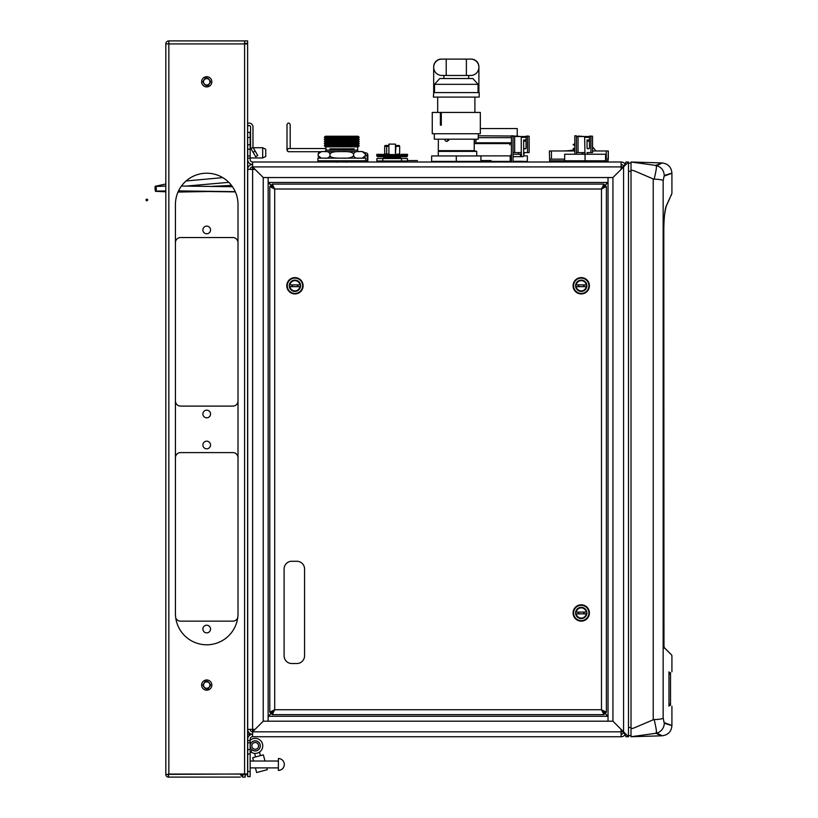 <?xml version="1.0" encoding="UTF-8"?>
<svg xmlns="http://www.w3.org/2000/svg" width="818" height="818" viewBox="0 0 818 818"><rect width="100%" height="100%" fill="white"/><g stroke="black" fill="none" stroke-linecap="round" stroke-linejoin="round"><path stroke-width="1.23" d="M607.007 715.781L605.576 713.828L608.03 716.282L608.03 182.455L268.151 182.455L268.151 177.547L263.243 177.547L255.063 169.367L247.701 169.367L247.701 729.37L255.063 729.37L263.243 721.19L252.609 731.824A2.454 2.454 0 0 1 250.155 729.37M250.155 749.574L250.155 776.609L247.701 776.609L247.701 742.805L247.701 749.574L250.155 749.574L250.155 739.186A2.454 2.454 0 0 1 252.609 736.732L252.609 731.824L623.572 731.824L612.938 721.19L263.243 721.19L268.151 721.19L268.151 716.282L608.03 716.282L608.03 721.19L612.938 721.19L621.118 729.37L621.118 736.732A4.908 4.908 0 0 0 625.341 734.329M269.173 182.956L270.605 184.909L268.151 182.455L268.151 716.282L270.605 713.828L269.173 715.781M269.787 712.192L274.695 709.738L601.486 709.738L605.576 713.828L601.486 709.738L601.486 188.999L605.576 184.909L601.486 188.999L274.695 188.999L270.605 184.909L274.695 188.999L274.695 709.738L270.605 713.828L274.695 709.738L272.241 714.646L272.241 712.192L269.787 712.192L269.787 186.545L272.241 186.545L272.241 184.091L603.94 184.091L603.94 186.545L606.394 186.545L606.394 712.192L603.94 712.192L603.94 714.646L272.241 714.646M252.609 164.459A4.908 4.908 0 0 0 247.701 169.367L247.701 159.551A4.908 4.908 0 0 0 252.609 164.459M252.609 731.824L252.609 166.913A2.454 2.454 0 0 0 250.155 169.367M252.609 734.278A4.908 4.908 0 0 1 247.701 729.37L247.701 739.186A4.908 4.908 0 0 1 252.609 734.278L247.701 734.278L252.609 734.278M252.609 166.913L621.118 166.913L621.118 169.367L612.938 177.547L608.03 177.547L612.938 177.547L623.572 166.913L621.118 166.913L621.118 162.005L252.609 162.005L252.609 166.913L263.243 177.547L263.243 721.19M628.48 162.005L626.026 162.005L623.572 166.913L628.48 162.005M621.118 164.459A2.454 2.454 0 0 1 623.572 166.913L623.572 731.824L628.48 736.732L626.026 736.732L623.572 731.824A2.454 2.454 0 0 1 621.118 734.278M607.007 182.956L605.576 184.909L608.03 182.455L608.03 177.547L263.243 177.547M625.341 164.408A4.908 4.908 0 0 0 621.118 162.005M247.701 158.171L247.701 149.203L250.155 149.203L250.155 158.171L247.701 158.171L247.701 159.551M247.701 144.776L250.155 144.776L250.155 149.203M250.155 144.776L250.155 137.506L247.701 137.506M247.701 132.393L250.155 132.393L250.155 137.506M247.619 126.954L247.701 155.972L250.155 155.972L250.155 157.956L262.68 157.956L262.68 147.731L265.738 149.224L265.738 156.463L262.68 157.956M252.609 162.005A2.454 2.454 0 0 1 250.155 159.551L250.155 158.171M247.701 736.732L248.365 736.732L247.701 736.732M252.609 736.732L621.118 736.732M250.155 742.805L247.701 742.805L247.701 739.186M292.282 285.768A2.659 2.659 0 0 0 292.435 286.658A2.659 2.659 0 0 1 292.435 284.879A2.659 2.659 0 0 0 292.282 285.768M297.455 286.658A2.659 2.659 0 0 0 297.609 285.768A2.659 2.659 0 0 1 297.455 286.658M297.455 284.879A2.659 2.659 0 0 1 297.609 285.768A2.659 2.659 0 0 0 297.455 284.879M578.582 285.768A2.659 2.659 0 0 0 578.735 286.658A2.659 2.659 0 0 1 578.735 284.879A2.659 2.659 0 0 0 578.582 285.768M583.755 286.658A2.659 2.659 0 0 0 583.909 285.768A2.659 2.659 0 0 1 583.755 286.658M583.755 284.879A2.659 2.659 0 0 1 583.909 285.768A2.659 2.659 0 0 0 583.755 284.879M578.582 612.968A2.659 2.659 0 0 0 578.735 613.858A2.659 2.659 0 0 1 578.735 612.079A2.659 2.659 0 0 0 578.582 612.968M583.755 613.858A2.659 2.659 0 0 0 583.909 612.968A2.659 2.659 0 0 1 583.755 613.858M583.755 612.079A2.659 2.659 0 0 1 583.909 612.968A2.659 2.659 0 0 0 583.755 612.079M588.909 285.768A7.669 7.669 0 0 0 581.24 278.1A7.669 7.669 0 0 0 573.571 285.768A7.669 7.669 0 0 0 581.24 293.437A7.669 7.669 0 0 0 588.909 285.768M588.909 612.968A7.669 7.669 0 0 0 581.24 605.3A7.669 7.669 0 0 0 573.571 612.968A7.669 7.669 0 0 0 581.24 620.637A7.669 7.669 0 0 0 588.909 612.968M302.609 285.768A7.669 7.669 0 0 0 294.94 278.1A7.669 7.669 0 0 0 287.271 285.768A7.669 7.669 0 0 0 294.94 293.437A7.669 7.669 0 0 0 302.609 285.768M606.394 712.192L601.486 709.738L603.94 712.192L601.486 709.738L603.94 714.646M603.94 184.091L601.486 188.999L603.94 186.545L601.486 188.999L606.394 186.545M269.787 186.545L274.695 188.999L272.241 186.545L274.695 188.999L272.241 184.091M274.695 709.738L272.241 712.192L274.695 709.738M292.2 286.658A2.883 2.883 0 0 1 292.2 284.879M297.691 284.879A2.883 2.883 0 0 1 297.691 286.658M286.781 285.768A8.16 8.16 0 0 1 294.94 277.609A8.16 8.16 0 0 1 303.1 285.768A8.16 8.16 0 0 1 294.94 293.928A8.16 8.16 0 0 1 286.781 285.768M300.584 285.768A5.644 5.644 0 0 0 294.94 280.124A5.644 5.644 0 0 0 289.296 285.768A5.644 5.644 0 0 0 294.94 291.412A5.644 5.644 0 0 0 300.584 285.768M289.909 284.879A5.112 5.112 0 0 1 299.981 284.879L289.909 284.879M299.981 286.658A5.112 5.112 0 0 1 289.909 286.658L299.981 286.658M297.231 286.658A2.454 2.454 0 0 0 297.231 284.879M292.65 284.879A2.454 2.454 0 0 0 292.65 286.658M578.5 613.858A2.883 2.883 0 0 1 578.5 612.079M583.991 612.079A2.883 2.883 0 0 1 583.991 613.858M573.081 612.968A8.16 8.16 0 0 1 581.24 604.809A8.16 8.16 0 0 1 589.4 612.968A8.16 8.16 0 0 1 581.24 621.128A8.16 8.16 0 0 1 573.081 612.968M586.884 612.968A5.644 5.644 0 0 0 581.24 607.324A5.644 5.644 0 0 0 575.596 612.968A5.644 5.644 0 0 0 581.24 618.612A5.644 5.644 0 0 0 586.884 612.968M576.209 612.079A5.112 5.112 0 0 1 586.281 612.079L576.209 612.079M586.281 613.858A5.112 5.112 0 0 1 576.209 613.858L586.281 613.858M583.531 613.858A2.454 2.454 0 0 0 583.531 612.079M578.95 612.079A2.454 2.454 0 0 0 578.95 613.858M578.5 286.658A2.883 2.883 0 0 1 578.5 284.879M583.991 284.879A2.883 2.883 0 0 1 583.991 286.658M573.081 285.768A8.16 8.16 0 0 1 581.24 277.609A8.16 8.16 0 0 1 589.4 285.768A8.16 8.16 0 0 1 581.24 293.928A8.16 8.16 0 0 1 573.081 285.768M586.884 285.768A5.644 5.644 0 0 0 581.24 280.124A5.644 5.644 0 0 0 575.596 285.768A5.644 5.644 0 0 0 581.24 291.412A5.644 5.644 0 0 0 586.884 285.768M576.209 284.879A5.112 5.112 0 0 1 586.281 284.879L576.209 284.879M586.281 286.658A5.112 5.112 0 0 1 576.209 286.658L586.281 286.658M583.531 286.658A2.454 2.454 0 0 0 583.531 284.879M578.95 284.879A2.454 2.454 0 0 0 578.95 286.658M631.015 171.248L628.48 171.248L628.48 163.068L631.015 163.068M628.48 171.248L628.48 735.668L631.015 735.668M661.997 162.935L661.987 162.935C668.081 163.692 671.394 167.107 671.915 173.16L671.915 193.437L666.241 206.187A1.227 1.176 24.3 0 0 666.343 205.686C673.521 189.888 673.521 189.888 666.343 205.686C664.799 209.705 663.95 217.946 663.776 230.42L663.858 225.226M664.267 176.034C673.981 172.588 673.981 172.414 664.267 175.492L663.153 180.594L663.153 718.132L664.267 723.245C674.022 726.343 674.022 726.169 664.267 722.703M661.997 735.801L661.987 735.801C668.081 735.045 671.394 731.629 671.915 725.576L671.915 706.231M668.971 671.834C672.907 671.762 672.907 671.762 668.971 671.834C672.907 671.762 672.907 671.762 668.971 671.834L668.971 706.169C672.907 706.241 672.907 706.241 668.971 706.169C672.907 706.241 672.907 706.241 668.971 706.169M670.709 654.093L664.093 647.478A1.227 1.207 -45 0 1 664.318 648.214C674.185 658.071 674.185 658.071 664.318 648.214L663.776 644.052L663.776 230.42M663.153 718.143C662.13 718.961 659.134 719.441 654.165 719.574L653.224 719.789C627.13 730.903 634.645 727.805 631.015 728.552L631.015 162.005L655.78 165.43C657.069 164.643 656.537 169.224 654.165 179.173C659.134 179.295 662.13 179.776 663.153 180.594M654.165 179.173L653.224 178.948C631.782 169.776 633.551 170.4 631.015 170.185M654.165 719.574C656.537 729.574 657.079 734.155 655.78 733.306L631.015 736.732L631.015 727.488L628.48 727.488M656.026 166.013C663.746 162.312 663.664 162.117 655.78 165.43C661.016 166.719 663.848 170.083 664.267 175.492M664.267 723.245A10.225 10.113 106.4 0 1 655.78 733.306C663.695 736.64 663.776 736.445 656.026 732.723M670.668 196.259L666.343 205.768M670.525 672.703L668.971 672.703L670.525 672.703L670.525 705.3L668.971 705.3L670.525 705.3M365.697 160.778L317.854 160.778L317.854 158.14L365.697 158.14L365.697 160.778L367.844 160.778L367.844 155.665L367.262 155.665L367.262 160.778M365.288 162.005L365.288 160.778M334.613 162.005L334.613 161.279M365.39 155.665L367.262 155.665M365.39 155.072L367.865 155.072A2.27 2.27 0 0 0 365.595 152.802L364.767 152.802L365.595 152.802A2.27 2.27 0 0 1 367.865 155.072L367.865 155.665M364.767 152.802L365.513 152.802L364.767 152.802M287.19 150.849L288.601 151.719L320.441 151.719M290.196 148.528L290.196 124.561C289.132 122.536 288.069 122.536 287.006 124.561L287.006 150.123L288.14 151.647M287.006 150.123L288.14 148.59M352.139 160.778L352.139 161.371L348.724 161.371M564.676 159.142L549.604 159.142L549.604 160.778L608.091 160.778L608.091 159.142L605.576 159.142M558.806 160.778L558.806 162.005M592.539 150.962L608.295 150.962L608.091 159.142M549.604 159.142L549.399 150.962L574.819 150.962M608.295 150.962L608.295 159.142M562.62 150.962A61.35 61.35 0 0 0 574.819 149.735M592.539 147.046A16.36 16.36 0 0 1 595.749 150.962M438.295 155.952L438.295 151.391L476.741 151.391L474.225 150.676L474.225 141.309L476.066 141.309L476.066 139.183L474.154 139.622L474.225 141.309M456.291 155.952L480.933 155.952L480.933 161.391L456.291 161.391L456.291 155.952L431.648 155.952L431.648 161.391L456.291 161.391M438.356 139.183L438.295 150.696M448.775 139.234L448.622 140.451M445.002 139.183A1.677 1.452 90 0 0 444.951 139.633A1.677 1.452 -90 0 0 446.403 141.309L447.323 141.309L448.765 139.183M438.356 150.676L474.225 150.676M438.295 162.005L438.295 161.391M446.403 141.309A1.677 1.452 -90 0 0 447.855 139.633L448.816 139.633M581.813 154.05L583.265 154.234M605.576 160.778L605.576 154.234L564.676 154.234L564.676 160.778M589.471 147.853A0.808 0.757 180 0 1 588.674 148.61L587.866 148.61A0.808 0.757 180 0 1 587.058 147.853L587.058 147.966A0.808 0.757 0 0 0 587.866 148.723L588.674 148.723A0.808 0.757 0 0 0 589.471 147.966L589.471 137.342L584.645 137.342L585.126 160.778M605.248 160.778L605.248 162.005M565.003 162.005L565.003 160.778M582.937 153.733L582.13 153.733M382.824 158.528L382.824 160.982L376.863 160.982L376.863 158.528L407.456 158.528L407.456 160.982L382.824 160.982L382.824 161.8L377.681 161.8L406.638 161.8A0.818 0.818 0 0 0 407.456 160.982A0.818 0.818 0 0 1 406.638 161.8M376.863 160.982A0.818 0.818 0 0 0 377.681 161.8M400.984 156.749A1.125 1.125 -8 0 0 400.779 157.393A1.125 1.125 -8 0 1 400.984 156.749A1.125 1.125 0 0 0 400.779 157.393L400.779 158.528M400.779 157.393L383.55 157.393L383.55 158.528M395.431 154.019L396.014 145.481L398.847 145.481A0.808 0.808 0 0 1 399.654 146.289L399.654 154.019A0.808 0.808 5.7 0 0 399.705 154.305A0.808 0.808 5.7 0 1 399.654 154.019L395.861 154.305M396.014 145.481L395.431 145.481M388.887 145.481L385.482 145.481A0.808 0.808 0 0 0 384.675 146.289L386.669 146.289L386.658 154.305M384.624 154.305A0.808 0.808 0 0 0 384.675 154.019L384.675 146.289M395.431 146.289L399.654 146.289A0.808 0.808 0 0 0 398.847 145.481M399.654 146.289L399.654 154.019M399.654 147.393L399.654 152.24L399.654 147.393M395.431 154.305L395.431 144.111L388.887 144.111L388.887 154.305M383.55 157.393A1.125 1.125 -174.9 0 0 383.345 156.749A1.125 1.125 -174.9 0 1 383.55 157.393M407.456 155.972L376.863 155.972M405.207 155.972A1.207 1.207 0 0 0 407.538 155.543L401.505 155.543L401.505 156.749L382.824 156.749L382.824 155.543L376.781 155.543A1.207 1.207 90 0 0 377.988 156.749A1.207 1.207 90 0 1 376.781 155.543L376.781 154.735L401.505 154.735L376.863 154.305A1.207 1.207 0 0 0 376.781 154.735L376.781 154.735M401.505 156.749L406.331 156.749A1.207 1.207 -90 0 0 407.538 155.543L407.538 154.735A1.207 1.207 0 0 0 407.456 154.305L401.505 154.305M379.123 155.972A1.207 1.207 0 0 1 377.988 156.749A1.207 1.207 90 0 0 379.123 155.972A1.207 1.207 90 0 1 377.988 156.749L382.824 156.749M407.538 155.543L407.538 155.543A1.207 1.207 -90 0 1 406.331 156.749M574.819 154.234L574.819 135.798L576.434 135.798L576.434 154.234M576.434 152.271L578.04 152.588L578.04 136.534L576.434 136.534L584.4 136.534L578.244 136.054M590.923 152.588L590.923 136.534L589.717 136.054L592.539 136.217L592.539 152.588L587.058 152.588L587.692 154.009L587.15 154.234M584.645 152.588L578.04 152.588M592.539 150.655L592.539 149.05M573.326 148.375L574.819 148.375L573.326 148.375L574.819 148.375L573.326 148.375L573.326 149.111L574.819 149.111L573.326 149.111M574.819 144.285L573.326 144.285L573.326 145.021L574.819 145.021M584.645 137.342L584.645 136.534L589.471 136.534L589.471 137.342M584.645 136.534L589.471 136.534M589.471 139.99L587.058 139.99L587.058 147.966M589.471 141.095L587.058 141.095L587.058 147.853M511.424 162.005L511.424 135.798L513.039 135.798L513.039 162.005M513.039 152.271L514.645 152.588L514.645 136.534L513.039 136.534L521.005 136.534L514.849 136.054M527.528 152.588L527.528 136.534L526.322 136.054L529.144 136.217L529.144 152.588L523.663 152.588L524.297 154.009L523.694 152.588L524.297 154.009L523.663 154.275L523.663 155.86L523.663 141.095L523.663 155.86A0.808 0.808 0 0 1 522.855 156.667L521.731 156.667L521.25 153.764L521.25 136.534L526.076 136.534L526.076 141.095L523.663 141.095L523.663 139.99L526.076 139.99M521.25 152.588L514.645 152.588M529.144 150.655L529.144 149.05M522.088 162.005L522.088 161.289L513.039 161.289M521.25 136.534L526.076 136.534M521.567 153.764L520.923 154.254L520.923 156.667L513.039 156.667L521.731 156.667M513.039 154.254L520.442 154.254L520.442 156.667M511.424 156.524A1.207 1.207 0 0 1 511.424 154.387M523.663 147.966A0.808 0.757 0 0 0 524.471 148.723L525.279 148.723A0.808 0.757 0 0 0 526.076 147.966L526.076 141.095M526.076 147.966L526.076 147.853A0.808 0.757 180 0 1 525.279 148.61L524.471 148.61A0.808 0.757 180 0 1 523.663 147.853M509.931 144.285L509.931 145.021L509.931 144.285M524.297 154.009L523.694 152.588L524.297 154.009M522.088 161.391L527.344 161.391L527.344 155.87L523.663 155.87L523.663 154.275M324.286 137.312L359.255 137.312L358.069 136.258L325.472 136.258L324.286 137.312L325.472 138.375L324.286 139.438L325.472 140.492L324.286 141.555L325.472 142.608L324.286 143.671L325.472 144.735L324.286 145.788L325.472 146.851L358.069 146.851L359.255 145.788L324.286 145.788M359.255 137.312L358.069 138.375L325.472 138.375M358.069 138.375L359.255 139.438L324.286 139.438M359.255 139.438L358.069 140.492L325.472 140.492M358.069 140.492L359.255 141.555L324.286 141.555M359.255 141.555L358.069 142.608L325.472 142.608M358.069 142.608L359.255 143.671L324.286 143.671M359.255 143.671L358.069 144.735L325.472 144.735M358.069 144.735L359.255 145.788M359.828 151.596L359.48 151.596C356.229 151.238 354.266 152.046 353.58 154.029C352.221 152.046 348.284 151.238 341.771 151.596C334.634 151.33 330.697 152.148 329.971 154.029L330.298 153.559M359.122 151.596L342.456 151.596L357.824 151.596L357.824 150.123A4.09 4.09 90 0 1 357.619 148.845L357.619 146.851M341.075 151.596L324.409 151.596M323.713 151.596L321.321 151.596L323.713 151.596M329.746 153.457L329.971 154.029C329.306 152.046 327.333 151.228 324.061 151.596C320.451 151.35 318.478 152.158 318.161 154.029L318.161 155.706C318.304 157.485 320.278 158.293 324.061 158.14C327.241 158.518 329.204 157.71 329.971 155.706L329.971 155.706C330.257 157.485 334.194 158.303 341.771 158.14C348.11 158.508 352.047 157.7 353.58 155.706C354.296 157.69 356.259 158.508 359.48 158.14C363.049 158.406 365.012 157.588 365.39 155.706L362.221 158.14M318.662 156.749L318.161 155.706L321.321 158.14M343.039 158.14L342.415 158.14M342.476 151.596L343.161 151.596M344 151.596L344.521 151.596M346.832 151.657L347.722 151.708M330.769 153.13L331.402 152.731M332.466 152.291L333.212 152.076M333.754 151.964L334.869 151.8M336.709 151.657L337.711 151.616M337.998 151.616L339.01 151.596M339.552 151.596L340.38 151.596M340.503 158.14L339.409 158.14M339.235 158.13L338.366 158.13M338.151 158.119L337.149 158.099M334.705 157.915L334.041 157.813M333.294 157.669L332.507 157.455M365.349 153.896L365.39 155.706M355.585 157.802L354.94 157.516M353.754 156.197L353.58 154.029M329.971 154.029L329.971 155.706M362.221 151.596L365.39 154.029C364.644 152.056 362.681 151.248 359.48 151.596M325.717 151.596L325.717 150.123L357.824 150.123M325.717 150.123A4.09 4.09 -90 0 0 325.922 148.845L325.922 146.851M346.423 162.23L349.092 161.207L348.09 160.778M335.452 160.778L334.46 161.207L337.118 162.23M146.616 199.173A0.808 0.808 0 0 1 147.618 199.715A0.808 0.808 0 0 1 147.076 200.717A0.808 0.808 0 0 1 146.074 200.175A0.808 0.808 0 0 1 146.616 199.173A0.808 0.808 0 0 1 147.618 199.715A0.808 0.808 0 0 1 147.076 200.717M165.819 191.187L155.44 191.136C156.442 190.891 156.596 189.326 155.911 186.453C154.919 186.698 154.755 188.263 155.44 191.136L155.594 191.3M235.257 191.657L178.539 190.901M165.819 190.972L156.003 191.126M155.911 186.453L165.819 186.095M474.225 143.6L511.424 143.6M476.741 155.87L510.851 155.87M511.424 161.391L480.933 161.391M510.227 161.391L510.227 155.87M511.424 142.782L474.225 142.782M511.424 137.669L478.274 137.669M517.078 136.054L478.274 135.788M517.232 135.788L517.232 128.549L480.319 128.549M417.436 160.573L407.456 160.573L417.436 160.573M491.056 160.573L480.933 160.573L491.056 160.573M304.552 612.396L304.552 655.832A7.689 7.689 0 0 1 296.862 663.521L291.791 663.521A7.689 7.689 0 0 1 284.102 655.832L284.102 568.96A7.689 7.689 0 0 1 291.791 561.271L296.862 561.271A7.689 7.689 0 0 1 304.552 568.96L304.552 612.396M466.383 59.1L466.383 75.46L470.718 75.46A8.18 8.18 0 0 0 478.898 67.28A8.18 8.18 0 0 0 470.718 59.1L441.372 59.1A7.689 7.689 0 0 0 433.683 66.79L433.683 92.598L479.195 92.598L479.195 97.097L433.387 97.097L433.683 92.598M466.383 75.46L443.908 75.46L443.908 78.528M446.209 59.1L441.863 59.1A8.18 8.18 0 0 0 433.683 67.28A8.18 8.18 0 0 0 441.863 75.46L446.209 75.46L446.209 59.1M441.301 112.434L440.37 112.434L440.626 125.195L441.301 125.195L441.301 112.434L480.319 112.434L480.319 133.743L432.262 133.743L432.262 112.434L440.37 112.434L440.37 125.195L441.301 125.195M478.274 133.743L478.274 139.183L434.307 139.183L434.307 133.743M437.681 112.434L437.681 97.097M474.9 112.434L474.9 97.097M478.07 92.598L478.07 84.336L434.511 84.336L439.726 78.528L472.865 78.528L478.07 84.336M434.511 92.598L434.511 84.336L435.636 83.088M474.798 80.685L472.957 78.63M437.436 81.074L436.965 81.596M436.843 81.728L436.004 82.679M468.673 59.1L471.209 59.1A7.689 7.689 0 0 1 478.898 66.79L478.898 92.598M468.673 75.46L468.673 78.528M244.592 43.313L247.619 43.313L247.619 40.9L244.592 40.9L244.592 43.927L247.619 43.927L247.619 773.951L165.819 774.38L165.819 43.927A3.027 3.027 0 0 1 168.845 40.9L244.592 40.9L168.845 40.9L168.845 43.927L165.819 43.927M244.592 773.951L244.592 43.927L168.845 43.927L168.845 773.951M206.719 679.962A5.112 5.112 0 0 0 201.606 685.075A5.112 5.112 0 0 0 206.719 690.188A5.112 5.112 0 0 0 211.831 685.075A5.112 5.112 0 0 0 206.719 679.962M206.719 76.688A5.112 5.112 0 0 0 201.606 81.8A5.112 5.112 0 0 0 206.719 86.912A5.112 5.112 0 0 0 211.831 81.8A5.112 5.112 0 0 0 206.719 76.688M238.007 204.5L238.007 613.5A31.288 31.288 0 0 1 206.719 644.788A31.288 31.288 0 0 1 175.43 613.5L175.43 204.5A31.288 31.288 0 0 1 206.719 173.212A31.288 31.288 0 0 1 238.007 204.5M238.007 400.984A5.112 5.112 0 0 1 232.895 406.096L180.543 406.096A5.112 5.112 0 0 1 175.43 400.984M175.43 242.66A5.112 5.112 0 0 1 180.543 237.547L232.895 237.547A5.112 5.112 0 0 1 238.007 242.66M175.43 457.712A5.112 5.112 0 0 1 180.543 452.599L232.895 452.599A5.112 5.112 0 0 1 238.007 457.712M237.721 617.723A5.112 5.112 0 0 1 232.895 621.148L180.543 621.148A5.112 5.112 0 0 1 175.717 617.723M206.719 233.764A3.824 3.824 0 0 1 202.895 229.94A3.824 3.824 0 0 1 206.719 226.116A3.824 3.824 0 0 1 210.543 229.94A3.824 3.824 0 0 1 206.719 233.764M206.719 417.814A3.824 3.824 0 0 1 202.895 413.99A3.824 3.824 0 0 1 206.719 410.166A3.824 3.824 0 0 1 210.543 413.99A3.824 3.824 0 0 1 206.719 417.814M206.719 632.866A3.824 3.824 0 0 1 202.895 629.042A3.824 3.824 0 0 1 206.719 625.218A3.824 3.824 0 0 1 210.543 629.042A3.824 3.824 0 0 1 206.719 632.866M206.719 448.816A3.824 3.824 0 0 1 202.895 444.992A3.824 3.824 0 0 1 206.719 441.168A3.824 3.824 0 0 1 210.543 444.992A3.824 3.824 0 0 1 206.719 448.816M168.232 43.927A0.613 0.613 0 0 1 168.845 43.313M168.539 773.951L168.539 777.1L168.539 774.687L165.819 774.38A2.72 2.72 0 0 0 168.539 777.1L240.38 777.1M245.206 777.1L242.588 777.1L242.588 774.687L245.206 774.687L245.206 777.1M168.539 774.073L239.93 774.073L242.588 777.1M242.118 773.951A2.413 2.413 0 0 1 241.279 774.513L242.588 774.687M245.042 773.951L245.032 774.666M243.692 773.951L245.206 774.687M210.604 81.8C208.028 86.82 205.43 86.82 202.833 81.8C205.42 76.78 208.007 76.78 210.604 81.8M209.919 81.8A3.19 3.19 0 0 0 206.719 78.61A3.19 3.19 0 0 0 203.529 81.8A3.19 3.19 0 0 0 206.719 84.99A3.19 3.19 0 0 0 209.919 81.8M205.645 78.068L204.919 78.354M207.803 85.532L208.518 85.246M210.604 685.075C208.028 690.095 205.43 690.095 202.833 685.075C205.42 680.055 208.007 680.055 210.604 685.075M209.919 685.075A3.19 3.19 0 0 0 206.719 681.885A3.19 3.19 0 0 0 203.529 685.075A3.19 3.19 0 0 0 206.719 688.265A3.19 3.19 0 0 0 209.919 685.075M205.645 681.343L204.919 681.629M207.803 688.807L208.518 688.521M247.701 774.687L245.288 774.687L245.288 773.951M278.376 764.462L278.376 770.392A5.93 5.93 0 0 0 284.306 764.462A5.93 5.93 0 0 0 278.376 758.531L278.376 764.462M250.155 740.331A7.526 7.526 0 0 1 260.441 740.464A7.526 7.526 0 0 1 260.983 750.74A7.526 7.526 0 0 1 250.768 751.957L252.22 749.983A5.072 5.072 0 0 0 259.858 747.969A5.072 5.072 0 0 0 256.29 740.934A5.072 5.072 0 0 0 250.155 745.893M257.169 753.163L256.535 753.306M254.592 753.388L255.543 756.947L254.592 753.388M260.482 755.627L259.459 752.12M258.376 752.724L257.803 752.969M252.68 757.713L253.57 761.026L252.68 757.713L263.345 754.861L265.001 761.026M255.41 767.897L256.647 772.529L255.41 767.897M266.842 767.897L267.312 769.677L256.647 772.529M258.6 745.893A3.374 3.374 0 0 0 255.226 742.519A3.374 3.374 0 0 0 251.852 745.893A3.374 3.374 0 0 0 255.226 749.268A3.374 3.374 0 0 0 258.6 745.893M250.216 745.893A5.01 5.01 0 0 0 255.226 750.904A5.01 5.01 0 0 0 260.236 745.893A5.01 5.01 0 0 0 255.226 740.883A5.01 5.01 0 0 0 250.216 745.893M247.701 126.954A1.431 1.431 0 0 1 249.132 125.522A1.431 1.431 0 0 1 250.564 126.954L250.564 147.076A3.027 3.027 0 0 0 250.973 148.59L255.666 156.719L257.752 155.512L255.196 151.085L253.11 152.291M247.619 123.416A3.845 3.845 0 0 1 252.977 126.954L252.977 147.076A0.613 0.613 0 0 0 253.059 147.383L255.196 151.085M253.263 147.731L262.68 147.731M265.738 154.111L265.738 149.224M272.241 713.828L270.605 713.828L270.605 712.192M270.605 186.545L270.605 184.909L272.241 184.909M612.938 721.19L612.938 177.547M603.94 184.909L605.576 184.909L605.576 186.545M605.576 712.192L605.576 713.828L603.94 713.828M250.155 740.607L247.701 740.607M247.701 754.002L250.155 754.002M250.155 771.497L247.701 771.497M653.224 178.948L653.224 719.789M668.971 704.073L670.525 704.073M670.525 673.93L668.971 673.93M357.108 162.005L357.108 160.778M606.25 150.962L606.25 159.142M551.444 150.962L551.444 159.142M401.505 158.528L401.505 161.8M395.636 156.749L395.677 158.528M386.444 156.749L386.474 158.528M388.887 154.019L384.675 154.019M388.887 146.289L386.669 146.289L386.812 145.481M407.538 154.735L401.505 154.735L401.505 155.543L382.824 155.543L382.824 154.305M526.076 137.342L521.25 137.342M329.91 148.845L354.194 148.845M250.973 148.59L253.059 147.383M671.915 671.772L671.915 655.811C671.425 654.308 673.091 656.69 663.971 647.345L663.797 230.42C663.623 221.136 664.441 213.058 666.241 206.187M661.987 162.935L631.015 162.005M661.987 735.801L631.015 736.732M663.797 644.4L663.838 645.606M663.797 228.989L663.797 644.052M666.087 206.576L665.617 208.212M664.86 212.476L664.564 214.817M664.339 217.179L664.114 220.103M663.991 222.291L663.868 225.318M671.547 194.531L671.097 195.502M669.942 198.038L668.02 202.271M288.601 148.528L325.922 148.528M476.741 155.952L476.741 151.391M476.741 162.005L476.741 161.391M318.161 154.029L321.321 151.596M212.925 191.443L178.017 192.056M165.819 191.801L155.543 191.351M231.504 185.4L212.527 186.34M222.752 177.629L186.095 180.972M165.819 183.999L155.052 186.32M186.739 186.044L228.815 182.342M232.476 186.729L181.463 186.034M178.436 191.126L235.349 191.882M518.663 154.254L518.663 152.588M250.155 767.897L278.376 767.897M250.155 761.026L278.376 761.026"/></g></svg>
